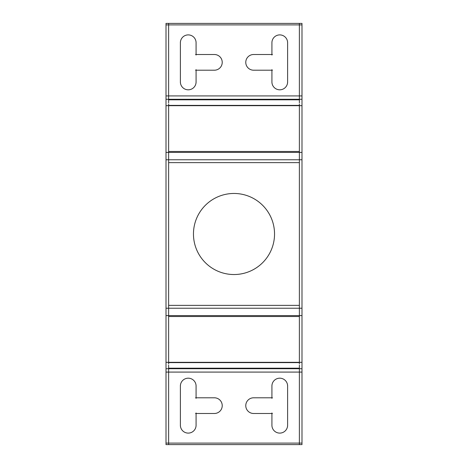 <?xml version="1.0" encoding="UTF-8"?>
<svg xmlns="http://www.w3.org/2000/svg" width="468" height="468" viewBox="0 0 468 468"><rect width="100%" height="100%" fill="white"/><g stroke="black" fill="none" stroke-linecap="round" stroke-linejoin="round"><path stroke-width="0.7" d="M193.541 231.455A40.535 40.535 0 0 1 235.275 193.483A40.535 40.535 0 0 1 274.535 234A40.535 40.535 0 0 0 235.275 193.483A40.535 40.535 0 0 0 193.541 231.455A40.535 40.535 0 0 0 234 274.535A40.535 40.535 0 0 0 274.459 231.455M274.459 236.545A40.535 40.535 0 0 1 232.725 274.517A40.535 40.535 0 0 1 193.465 234A40.535 40.535 0 0 0 232.725 274.517A40.535 40.535 0 0 0 274.459 236.545A40.535 40.535 0 0 0 234 193.465A40.535 40.535 0 0 0 193.541 236.545M271.92 81.97A7.845 7.845 0 0 0 279.765 89.815A7.845 7.845 0 0 0 287.609 81.97M166.005 315.596L166.005 308.231L301.995 308.231L301.995 315.596L166.005 315.596L166.005 362.326L301.995 362.326L301.995 368.72L166.005 368.72L166.005 362.326M299.38 304.844L299.38 317.052M299.38 308.231L299.38 159.769M299.38 163.156L299.38 150.948M166.005 308.231L166.005 152.404L301.995 152.404L301.995 105.674L166.005 105.674L166.005 99.28L301.995 99.28L301.995 105.674M301.995 308.231L301.995 152.404M168.62 163.156L168.62 150.948M168.62 159.769L168.62 308.231M166.005 159.769L301.995 159.769M168.62 102.878L168.62 95.876M166.005 99.28L166.005 23.4L301.995 23.4L301.995 99.28M168.62 101.316L168.62 23.4M299.38 101.316L299.38 23.4M166.005 24.898L301.995 24.898M299.38 102.878L299.38 95.876M299.38 151.965L299.38 104.025M166.005 152.404L166.005 105.674M168.62 151.965L168.62 104.025M180.408 43.278A7.845 7.845 0 0 1 188.235 34.895A7.845 7.845 0 0 1 196.063 43.278M180.391 82.754L180.391 41.956M196.063 81.438A7.845 7.845 0 0 1 188.235 89.815A7.845 7.845 0 0 1 180.408 81.438M196.08 69.668L196.08 82.508M214.923 70.2L195.542 70.2M213.853 54.528A7.845 7.845 0 0 1 222.23 62.355A7.845 7.845 0 0 1 213.853 70.182M195.542 54.51L214.923 54.51M196.08 42.208L196.08 55.048M287.609 41.956L287.609 82.754M271.937 43.278A7.845 7.845 0 0 1 279.765 34.895A7.845 7.845 0 0 1 287.592 43.278M271.92 55.048L271.92 42.208M253.077 54.51L272.458 54.51M254.147 70.182A7.845 7.845 0 0 1 245.77 62.355A7.845 7.845 0 0 1 254.147 54.528M272.458 70.2L253.077 70.2M271.92 82.508L271.92 69.668M287.592 81.438A7.845 7.845 0 0 1 279.765 89.815A7.845 7.845 0 0 1 271.937 81.438M168.62 304.844L168.62 317.052M168.62 316.035L168.62 363.975M168.62 365.122L168.62 372.124M299.38 365.122L299.38 372.124M299.38 316.035L299.38 363.975M301.995 315.596L301.995 362.326M299.38 366.684L299.38 444.6M301.995 368.72L301.995 444.6L166.005 444.6L166.005 368.72M301.995 443.102L166.005 443.102M168.62 366.684L168.62 444.6M287.609 385.246L287.609 426.044M271.937 386.562A7.845 7.845 0 0 1 279.765 378.185A7.845 7.845 0 0 1 287.592 386.562M271.92 398.332L271.92 385.492M253.077 397.8L272.458 397.8M254.147 413.472A7.845 7.845 0 0 1 245.77 405.645A7.845 7.845 0 0 1 254.147 397.818M272.458 413.49L253.077 413.49M271.92 425.792L271.92 412.951M287.592 424.722A7.845 7.845 0 0 1 279.765 433.105A7.845 7.845 0 0 1 271.937 424.722M180.408 386.562A7.845 7.845 0 0 1 188.235 378.185A7.845 7.845 0 0 1 196.063 386.562M180.391 426.044L180.391 385.246M196.063 424.722A7.845 7.845 0 0 1 188.235 433.105A7.845 7.845 0 0 1 180.408 424.722M196.08 412.951L196.08 425.792M214.923 413.49L195.542 413.49M213.853 397.818A7.845 7.845 0 0 1 222.23 405.645A7.845 7.845 0 0 1 213.853 413.472M195.542 397.8L214.923 397.8M196.08 385.492L196.08 398.332M299.38 305.376L168.62 305.376M168.62 162.624L299.38 162.624M168.62 105.388L299.38 105.388M168.62 99.813L299.38 99.813M168.62 151.486L299.38 151.486M299.38 362.612L168.62 362.612M299.38 316.514L168.62 316.514M299.38 368.187L168.62 368.187M166.005 95.917L301.995 95.917M301.995 372.083L166.005 372.083"/></g></svg>
